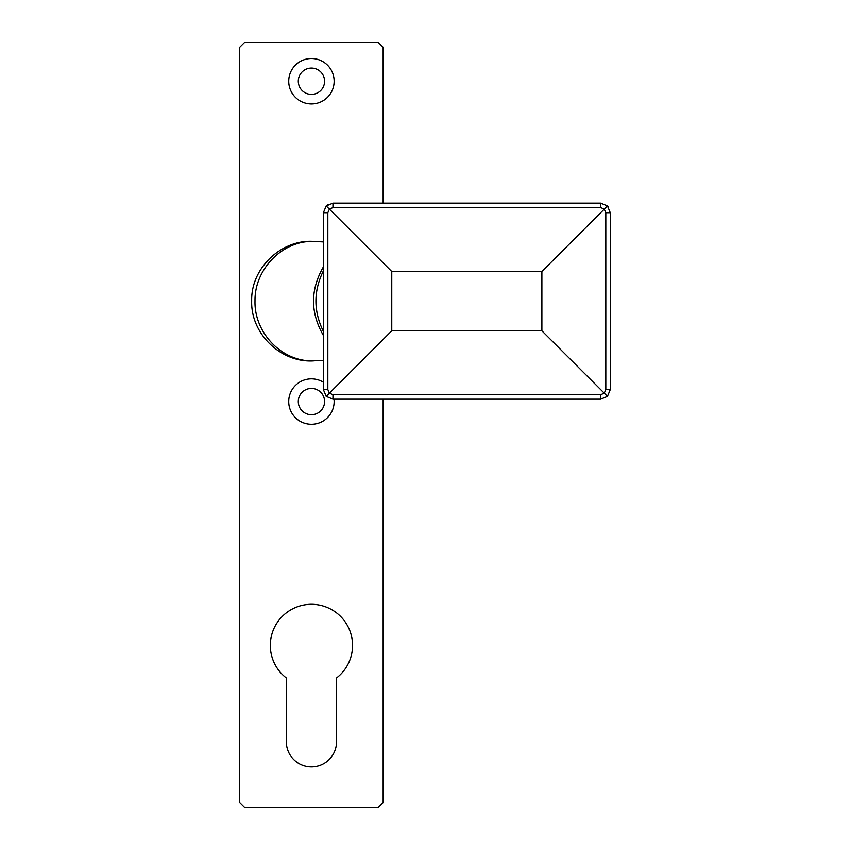 <?xml version="1.0" encoding="UTF-8"?>
<svg xmlns="http://www.w3.org/2000/svg" width="850" height="850" viewBox="0 0 850 850"><rect width="100%" height="100%" fill="white"/><g stroke="black" fill="none" stroke-linecap="round" stroke-linejoin="round"><path stroke-width="1.27" d="M334.029 399.181A22.706 22.706 0 0 1 307.275 423.895A22.706 22.706 0 0 1 290.264 393.369A22.706 22.706 0 0 1 323.404 382.266M334.156 81.228A22.706 22.706 0 0 1 300.092 100.895A22.706 22.706 0 0 1 300.092 61.561A22.706 22.706 0 0 1 334.156 81.228M383.159 203.15L383.159 47.281L378.377 42.5L244.502 42.5L239.721 47.281L239.732 802.719M239.721 802.719L244.502 807.5M244.513 807.5L378.377 807.5L383.169 802.719L383.159 399.181M336.547 741.753L336.547 677.981A41.119 41.119 0 0 0 341.743 617.61A41.119 41.119 0 0 0 281.148 617.61A41.119 41.119 0 0 0 286.344 677.981L286.344 741.753A25.107 25.107 0 0 0 311.44 766.859A25.107 25.107 0 0 0 336.547 741.753M324.594 401.572A13.154 13.154 0 0 0 304.874 390.182A13.154 13.154 0 0 0 304.874 412.962A13.154 13.154 0 0 0 324.594 401.572M324.594 81.228A13.154 13.154 0 0 0 304.874 69.838A13.154 13.154 0 0 0 304.874 92.618A13.154 13.154 0 0 0 324.594 81.228M323.404 241.952L313.469 241.442C282.296 240.497 254.479 269.535 255.011 300.858C254.086 332.276 281.308 361.558 312.811 360.899L323.404 360.368M312.768 360.921L313.597 360.889C281.169 362.993 250.633 333.997 251.685 300.889C250.856 267.888 281.786 239.031 314.033 241.453M323.404 335.463C310.261 312.63 310.261 289.765 323.404 266.879M605.827 212.712L610.279 212.712L610.279 389.619L607.474 396.376L600.716 399.181L332.966 399.181L326.198 396.376L323.404 389.619L323.404 212.712L326.198 205.955L332.966 203.15L600.716 203.15L607.474 205.955L610.279 212.712L607.474 205.955L600.716 203.15L600.716 207.602L332.966 207.602L329.418 209.164L326.198 205.955L323.404 212.712L327.845 212.712L327.845 389.619L329.418 393.168L332.966 394.729L600.716 394.729L604.254 393.168L605.827 389.619L605.827 212.712L604.254 209.164L607.474 205.955L608.632 207.347M391.776 271.522L391.776 330.809L541.896 330.809L541.896 271.522L391.776 271.522L329.418 209.164L327.845 212.712M391.776 330.809L326.198 396.376L332.966 399.181L332.966 394.729M541.896 330.809L607.474 396.376L610.279 389.619L605.827 389.619M541.896 271.522L604.254 209.164L600.716 207.602M323.404 270.842C313.459 291.019 313.459 311.217 323.404 331.436M600.716 394.729L600.716 399.181L607.474 396.376M327.845 389.619L323.404 389.619L326.198 396.376M332.966 207.602L332.966 203.15L326.198 205.955L327.601 204.797"/></g></svg>

